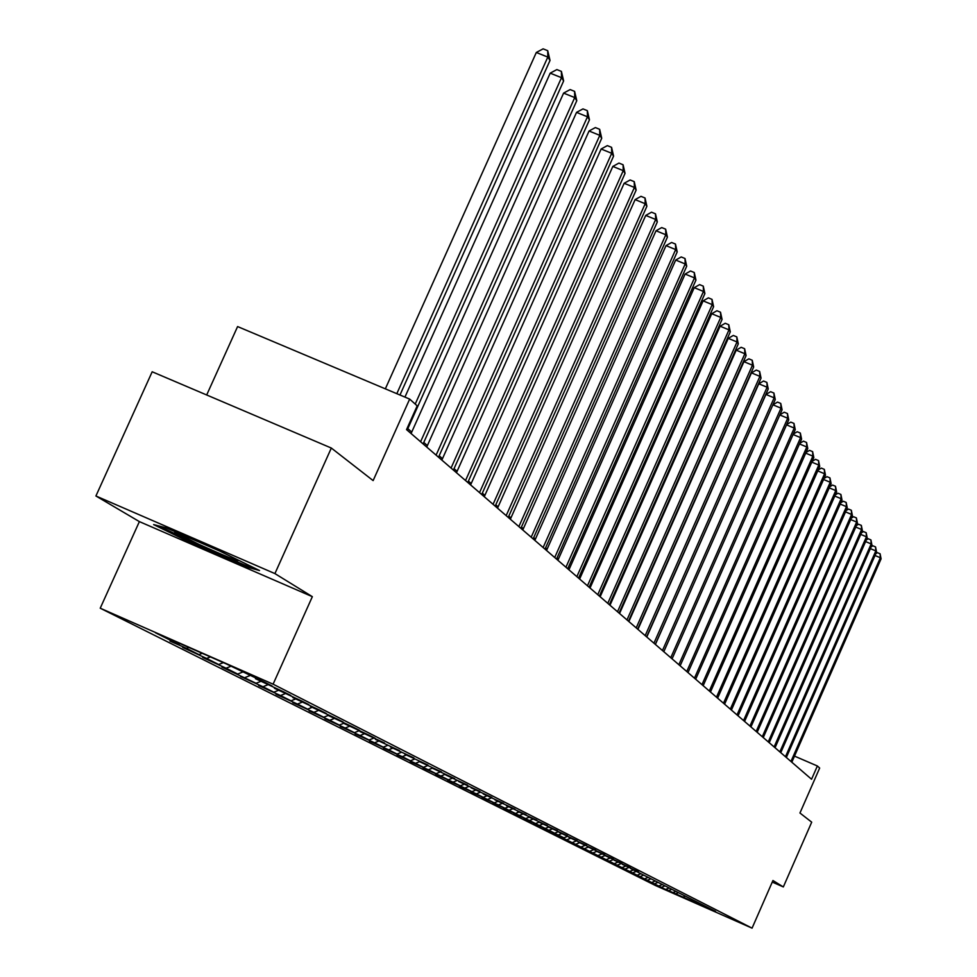 <?xml version="1.0" encoding="UTF-8"?>
<svg xmlns="http://www.w3.org/2000/svg" width="977" height="977" viewBox="0 0 977 977"><rect width="100%" height="100%" fill="white"/><g stroke="black" fill="none" stroke-linecap="round" stroke-linejoin="round"><path stroke-width="1.47" d="M100.228 608.207L655.689 885.626L752.07 928.15L273.096 684.181L100.228 608.207L139.381 521.608L312.347 596.666L274.916 573.597L95.917 495.986L139.381 521.608M95.917 495.986L152.18 371.773L331.325 448.04L373.129 480.599L409.668 399.092L237.594 326.562L206.684 394.977M772.257 882.072L783.334 886.933L811.704 822.17L799.955 813.011L819.666 768.044L817.37 765.98L794.496 756.113M274.916 573.597L331.325 448.04M715.53 911.358L630.556 868.504L638.445 871.777L622.361 864.364L630.312 867.649L613.983 860.114L621.983 863.424L605.398 855.767L613.446 859.101L596.605 851.321L604.702 854.667L587.58 846.754L595.738 850.112L578.335 842.076L586.542 845.459L568.846 837.277L577.114 840.672L559.113 832.343L567.429 835.762L549.135 827.299L557.501 830.731L538.877 822.109L547.303 825.553L528.349 816.772L536.825 820.24L517.529 811.301L526.053 814.781L506.404 805.671L514.989 809.164L494.973 799.882L503.607 803.387L483.212 793.935L491.895 797.452L471.109 787.804L479.841 791.346L458.653 781.502L467.433 785.044L445.83 775.017L454.659 778.571L432.603 768.325L441.482 771.891L418.986 761.425L427.902 765.003L404.93 754.317L413.894 757.896L390.434 746.978L399.446 750.568L375.461 739.406L384.523 742.996L360.012 731.578L375.095 738.221L369.098 735.18L344.038 723.493L359.353 730.234L353.161 727.096L327.527 715.14L343.086 721.991L336.686 718.742L310.442 706.493L326.257 713.454L319.638 710.096L292.758 697.541L308.842 704.612L301.978 701.132L274.439 688.272L290.792 695.465L283.684 691.863L255.461 678.673L272.094 685.988L264.718 682.239L226.175 663.847L155.428 632.754L178.547 644.368L170.193 640.692M715.604 911.541L665.948 889.485M170.01 641.107L186.497 648.349L198.978 654.614L182.662 647.446L206.635 658.461L218.677 664.507L202.63 657.448L226.066 668.219L237.704 674.057L221.913 667.12L256.072 683.277L240.537 676.45L262.972 686.746L273.829 692.204L258.551 685.475L280.509 695.551L291.012 700.827L275.966 694.207L297.46 704.063L307.633 709.168L292.807 702.646L313.873 712.306L323.717 717.24L309.123 710.816L329.774 720.281L339.3 725.068L324.926 718.742L345.174 728.012L354.407 732.652L340.24 726.412L360.098 735.51L369.05 740.004L355.091 733.861L374.57 742.776L383.265 747.136L369.501 741.079L388.614 749.823L397.053 754.061L383.472 748.077L402.243 756.662L410.438 760.778L397.053 754.891L415.481 763.306L423.432 767.311L410.242 761.498L428.341 769.766L436.072 773.65L423.053 767.91L440.835 776.043L448.358 779.817L435.51 774.163L452.986 782.137L460.301 785.813L447.625 780.232L464.808 788.073L471.928 791.651L459.41 786.131L476.312 793.849L483.236 797.33L470.877 791.883L487.511 799.467L494.252 802.85L482.052 797.476L498.404 804.938L504.975 808.235L492.921 802.935L509.029 810.275L515.429 813.487L503.521 808.248L519.373 815.465L525.614 818.604L513.853 813.414L529.461 820.533L535.543 823.587L523.928 818.47L539.292 825.467L545.227 828.447L533.747 823.391L548.879 830.279L554.667 833.186L543.322 828.191L558.246 834.981L563.888 837.814L552.677 832.88L665.887 889.607M409.668 399.092L417.191 405.858L406.542 429.611L811.557 779.255L817.37 765.98M672.945 892.563L675.864 891.403M668.818 890.499L671.724 889.339M666.216 889.192L669.135 888.032M662.003 887.067L664.946 885.907M659.341 885.736L662.296 884.564M655.03 883.574L658.009 882.39M652.318 882.207L655.298 881.022M647.922 880.008L650.926 878.812M645.138 878.616L648.154 877.407M640.656 876.357L643.709 875.136M637.81 874.928L640.863 873.719M633.218 872.632L636.357 871.386M630.324 871.166L633.401 869.945M625.634 868.809L628.834 867.539M622.667 867.332L625.781 866.086M617.867 864.914L621.152 863.607M614.838 863.399L617.989 862.141M609.929 860.932L613.287 859.601M606.827 859.381L610.014 858.111M601.808 856.853L605.251 855.486M598.632 855.266L601.856 853.983M593.503 852.689L596.739 851.394M590.255 851.052L593.54 849.746M584.991 848.415L588.276 847.108M581.669 846.741L585.04 845.398M576.283 844.043L579.605 842.724M572.888 842.333L576.332 840.953M567.368 839.573L570.739 838.229M563.888 837.814L567.429 836.41M558.246 834.981L561.641 833.625M554.667 833.186L558.294 831.745M548.879 830.279L552.323 828.911M545.227 828.447L548.952 826.957M539.292 825.467L542.772 824.075M535.543 823.587L539.035 822.182M529.461 820.533L532.978 819.117M525.614 818.604L529.155 817.187M519.373 815.465L522.939 814.036M515.429 813.487L519.007 812.046M509.029 810.275L512.644 808.822M504.975 808.235L508.602 806.782M498.404 804.938L502.068 803.473M494.252 802.85L497.928 801.384M487.511 799.467L491.272 797.965M483.236 797.33L486.961 795.828M476.312 793.849L480.183 792.298M471.928 791.651L475.701 790.137M464.808 788.073L468.801 786.473M460.301 785.813L464.136 784.275M452.986 782.137L457.089 780.501M448.358 779.817L452.241 778.254M440.835 776.043L445.06 774.346M436.072 773.65L440.004 772.074M428.341 769.766L432.518 768.093M423.432 767.311L427.425 765.699M415.481 763.306L419.512 761.694M410.438 760.778L414.553 759.117M402.243 756.662L406.322 755.026M397.053 754.061L401.291 752.351M388.614 749.823L392.754 748.15M383.265 747.136L387.637 745.378M374.57 742.776L378.771 741.079M369.05 740.004L373.568 738.185M360.098 735.51L364.36 733.788M354.407 732.652L359.072 730.772M345.174 728.012L349.497 726.265M339.3 725.068L343.928 723.2M329.774 720.281L334.171 718.51M323.717 717.24L328.15 715.457M313.873 712.306L318.343 710.499M307.633 709.168L312.127 707.348M297.46 704.063L302.003 702.231M291.012 700.827L295.579 698.97M280.509 695.551L285.125 693.682M273.829 692.204L278.469 690.324M262.972 686.746L267.698 684.828M256.072 683.277L260.798 681.372M244.836 677.647L249.733 675.657M237.704 674.057L242.491 672.115M226.066 668.219L230.926 666.253M218.677 664.507L223.354 662.614M206.635 658.461L210.421 656.923M198.978 654.614L202.19 653.308M186.497 648.349L188.781 647.421M178.547 644.368L180.256 643.672M312.347 596.666L273.096 684.181M783.334 886.933L772.941 880.521L752.07 928.15M610.503 604.079L609.868 603.53M600.672 595.567L599.902 594.908M590.56 586.811L589.656 586.029M580.167 577.81L579.117 576.906M569.457 568.553L568.26 567.515M558.453 559.015L557.085 557.843M547.108 549.196L545.569 547.865M535.42 539.084L533.698 537.594M523.367 528.655L521.462 527.006M510.947 517.895L508.834 516.076M498.123 506.807L495.803 504.791M484.897 495.351L482.333 493.141M471.219 483.517L468.423 481.099M457.102 471.293L454.049 468.655M442.496 458.653L439.174 455.77M427.389 445.573L423.774 442.447M411.757 432.042L407.824 428.647M682.618 897.423L685.158 896.141M675.498 893.845L678.38 892.709M153.621 524.588L193.202 543.933L245.557 566.66L259.503 570.531L219.984 551.162L166.444 527.934L153.621 524.588M246.106 565.451L245.557 566.66M193.666 542.894L193.202 543.933M396.821 393.67L547.804 57.081L550.027 60.427L399.972 395.001M385.341 388.834L536.312 52.477L547.804 57.081L547.718 50.694L550.027 60.427M536.312 52.477L543.127 48.85L547.718 50.694M178.535 533.186L174.749 532.221L199.1 544.433C224.759 555.974 237.924 561.323 238.608 560.468L237.338 559.662M253.104 567.393L244.8 565.097L194.044 543.078L159.251 526.066M415.213 404.075L561.494 77.684L563.644 80.92L407.153 430.136M404.942 397.089L550.198 73.153L561.494 77.684L561.396 71.394L563.644 80.92M550.198 73.153L556.878 69.575L561.396 71.394M420.598 441.738L574.708 97.578L576.784 100.704L423.114 443.912M411.085 433.532L563.595 93.108L574.708 97.578L574.598 91.374L576.784 100.704M563.595 93.108L570.153 89.579L574.598 91.374M436.096 455.123L587.458 116.788L589.461 119.805L438.526 457.224M426.729 447.039L576.54 112.379L587.458 116.788L587.348 110.657L589.461 119.805M576.54 112.379L582.976 108.899L587.348 110.657M451.056 468.044L599.793 135.351L601.722 138.258L453.413 470.071M441.848 460.094L589.046 131.003L599.793 135.351L599.658 129.306L601.722 138.258M589.046 131.003L595.359 127.572L599.658 129.306M465.528 480.537L611.712 153.291L613.58 156.112L467.8 482.491M456.467 472.709L601.136 149.017L611.712 153.291L611.565 147.332L613.58 156.112M601.136 149.017L607.34 145.622L611.565 147.332M479.524 492.616L623.241 170.645L625.048 173.369L481.722 494.509M470.596 484.91L612.823 166.432L623.241 170.645L623.082 164.759L625.048 173.369M612.823 166.432L618.929 163.074L623.082 164.759M493.067 504.303L634.391 187.45L636.149 190.088L495.192 506.147M484.274 496.719L624.144 183.285L634.391 187.45L634.232 181.637L636.149 190.088M624.144 183.285L630.141 179.976L634.232 181.637M506.171 515.624L645.199 203.717L646.896 206.269L508.235 517.407M497.525 508.15L635.111 199.613L645.199 203.717L645.028 197.989L646.896 206.269M635.111 199.613L640.997 196.34L645.028 197.989M518.872 526.591L655.665 219.471L657.313 221.95L520.875 528.313M510.348 519.227L645.724 215.428L655.665 219.471L655.494 213.816L657.313 221.95M645.724 215.428L651.525 212.204L655.494 213.816M531.183 537.216L665.813 234.749L667.413 237.155L533.124 538.889M522.78 529.961L656.019 230.767L665.813 234.749L665.642 229.168L667.413 237.155M656.019 230.767L661.722 227.58L665.642 229.168M543.127 547.523L675.657 249.575L677.208 251.907L545.007 549.147M534.846 540.366L666.009 245.63L675.657 249.575L675.473 244.055L677.208 251.907M666.009 245.63L671.614 242.479L675.473 244.055M554.704 557.513L685.207 263.949L686.709 266.208L556.524 559.088M546.534 550.466L675.693 260.065L685.207 263.949L685.011 258.502L686.709 266.208M675.693 260.065L681.213 256.951L685.011 258.502M565.939 567.222L694.476 277.895L695.942 280.094L567.71 568.748M557.891 560.273L685.097 274.061L694.476 277.895L694.281 272.522L695.942 280.094M685.097 274.061L690.531 270.995L694.281 272.522M576.857 576.638L703.477 291.451L704.893 293.589L578.567 578.128M568.919 569.786L694.232 287.665L703.477 291.451L703.269 286.139L704.893 293.589M694.232 287.665L699.581 284.625L703.269 286.139M587.458 585.785L712.221 304.616L713.601 306.693L589.119 587.238M579.617 579.031L703.11 300.879L712.221 304.616L712.013 299.365L713.601 306.693M703.11 300.879L708.374 297.875L712.013 299.365M597.753 594.688L720.721 317.415L722.064 319.43L599.377 596.08M590.023 588.02L711.732 313.727L720.721 317.415L720.513 312.225L722.064 319.43M711.732 313.727L716.91 310.747L720.513 312.225M607.767 603.334L728.989 329.86L730.295 331.826L609.343 604.69M600.147 596.752L720.122 326.208L728.989 329.86L728.769 324.73L730.295 331.826M720.122 326.208L725.227 323.277L728.769 324.73M617.513 611.736L737.024 341.962L738.294 343.867L619.039 613.067M609.99 605.239L728.268 338.36L737.024 341.962L736.805 336.894L738.294 343.867M728.268 338.36L733.3 335.453L736.805 336.894M626.978 619.919L744.853 353.735L746.086 355.591L628.48 621.213M619.552 613.507L736.206 350.181L744.853 353.735L744.621 348.728L746.086 355.591M736.206 350.181L741.164 347.299L744.621 348.728M636.21 627.881L752.461 365.203L753.67 367.01L637.663 629.139M628.87 621.555L743.937 361.685L752.461 365.203L752.229 360.244L753.67 367.01M743.937 361.685L748.822 358.84L752.229 360.244M645.186 635.636L759.886 376.365L761.046 378.123L646.603 636.857M637.944 629.383L751.46 372.884L759.886 376.365L759.642 371.468L761.046 378.123M751.46 372.884L756.283 370.075L759.642 371.468M653.931 643.184L767.104 387.234L768.24 388.956L655.311 644.38M646.786 637.016L758.787 383.802L767.104 387.234L766.872 382.398L768.24 388.956M758.787 383.802L763.538 381.018L766.872 382.398M662.455 650.535L774.138 397.834L775.249 399.508L663.798 651.696M655.396 644.441L765.931 394.439L774.138 397.834L773.906 393.047L775.249 399.508M765.931 394.439L770.621 391.692L773.906 393.047M670.759 657.716L781.002 408.166L782.088 409.79L672.066 658.84M780.757 403.428L781.002 408.166L772.905 404.808L777.521 402.084L780.757 403.428L782.088 409.79M678.856 664.702L787.694 418.229L788.744 419.829L680.139 665.801M779.878 414.798L784.238 412.221L787.45 413.54L787.694 418.229L779.805 414.969M787.45 413.54L788.744 419.829M686.758 671.517L794.216 428.06L795.241 429.611L688.003 672.591M786.656 424.555L790.808 422.113L793.971 423.42L794.216 428.06L786.522 424.861M793.971 423.42L795.241 429.611M694.464 678.172L800.578 437.635L801.592 439.149L695.673 679.223M793.263 434.093L797.208 431.749L800.334 433.055L800.578 437.635L793.08 434.521M800.334 433.055L801.592 439.149M701.974 684.657L806.794 446.99L807.771 448.467L703.171 685.683M799.723 443.387L803.448 441.164L806.55 442.459L806.794 446.99L799.467 443.949M806.55 442.459L807.771 448.467M709.314 690.995L812.864 456.125L813.817 457.566L710.474 691.997M806.013 452.473L809.554 450.36L812.608 451.63L812.864 456.125L805.707 453.157M812.608 451.63L813.817 457.566M716.483 697.187L818.787 465.04L819.715 466.456L717.619 698.164M812.156 461.352L815.514 459.337L818.531 460.594L818.787 465.04L811.802 462.145M818.531 460.594L819.715 466.456M723.481 703.232L824.576 473.76L825.48 475.127L724.592 704.185M818.152 470.01L821.327 468.105L824.319 469.351L824.576 473.76L817.749 470.914M824.319 469.351L825.48 475.127M730.32 709.131L830.218 482.259L831.122 483.615L731.407 710.071M824.014 478.486L827.018 476.678L829.962 477.912L830.218 482.259L823.562 479.487M829.962 477.912L831.122 483.615M737.012 714.908L835.75 490.588L836.617 491.895L738.062 715.811M829.729 486.766L832.575 485.056L835.494 486.265L835.75 490.588L829.241 487.865M835.494 486.265L836.617 491.895M743.546 720.538L841.148 498.71L842.003 500.004L744.572 721.441M835.323 494.863L837.997 493.238L840.892 494.447L841.148 498.71L834.785 496.06M840.892 494.447L842.003 500.004M749.933 726.058L846.436 506.672L847.267 507.93L750.934 726.925M840.782 502.776L843.31 501.25L846.167 502.434L846.436 506.672L840.22 504.071M846.167 502.434L847.267 507.93M756.174 731.455L851.602 514.439L852.42 515.673L757.163 732.31M846.131 510.519L848.512 509.078L851.333 510.25L851.602 514.439L845.52 511.899M851.333 510.25L852.42 515.673M762.292 736.731L856.646 522.048L857.452 523.257L763.257 737.562M851.346 518.103L853.593 516.735L856.389 517.908L856.646 522.048L850.698 519.569M856.389 517.908L857.452 523.257M768.264 741.885L861.592 529.497L862.386 530.682L769.217 742.703M856.463 525.516L858.563 524.234L861.335 525.394L861.592 529.497L855.779 527.067M861.335 525.394L862.386 530.682M774.114 746.941L866.44 536.788L867.21 537.936L775.042 747.747M861.458 532.77L863.436 531.573L866.172 532.709L866.44 536.788L860.737 534.407M866.172 532.709L867.21 537.936M779.841 751.887L871.179 543.92L871.924 545.044L780.757 752.669M866.355 539.89L868.199 538.754L870.91 539.89L871.179 543.92L865.598 541.588M870.91 539.89L871.924 545.044M785.459 756.735L875.819 550.906L876.552 552.017L786.338 757.493M871.142 546.851L872.876 545.789L875.551 546.912L875.819 550.906L870.36 548.622M875.551 546.912L876.552 552.017M790.955 761.474L880.362 557.745L881.083 558.832L791.822 762.219M875.819 553.666L877.444 552.677L880.094 553.788L880.362 557.745L875.013 555.51M880.094 553.788L881.083 558.832M175.371 532.16L174.749 532.221"/></g></svg>
